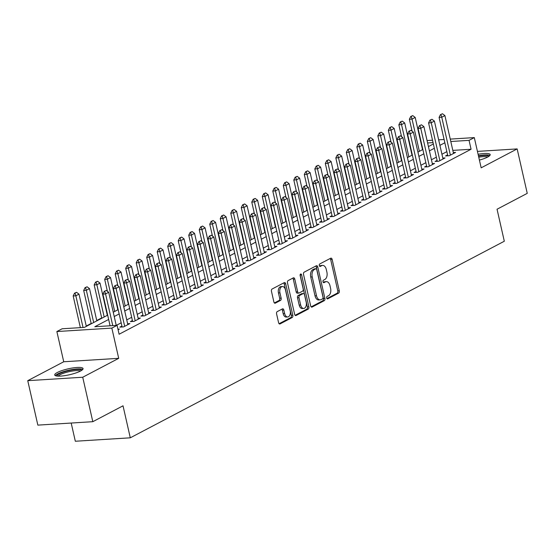 <?xml version="1.0" encoding="UTF-8"?>
<svg xmlns="http://www.w3.org/2000/svg" width="555" height="555" viewBox="0 0 555 555"><rect width="100%" height="100%" fill="white"/><g stroke="black" fill="none" stroke-linecap="round" stroke-linejoin="round"><path stroke-width="0.83" d="M326.694 298.028A1.283 0.77 86.4 0 0 327.499 298.923A1.283 0.77 86.4 0 0 327.693 298.868L338.647 293.109A1.832 1.103 86.4 0 0 339.285 290.82L332.147 259.414A1.832 1.103 86.4 0 0 331.002 258.13A1.832 1.103 86.4 0 0 330.725 258.207L319.763 263.965A1.283 0.77 86.4 0 0 319.319 265.567A1.283 0.77 86.4 0 0 320.124 266.469A1.283 0.77 86.4 0 0 320.318 266.414L321.74 265.665A5.855 3.524 86.4 0 1 322.642 265.408A5.855 3.524 86.4 0 1 326.305 269.515L326.902 272.13A5.855 3.524 86.4 0 1 324.869 279.449L323.454 280.199A1.283 0.77 86.4 0 0 323.01 281.801A1.283 0.77 86.4 0 0 323.808 282.696A1.283 0.77 86.4 0 0 324.009 282.641L325.424 281.891A5.855 3.524 86.4 0 1 326.326 281.635A5.855 3.524 86.4 0 1 329.996 285.742L330.586 288.364A5.855 3.524 86.4 0 1 328.553 295.683L327.138 296.425A1.283 0.77 86.4 0 0 326.694 298.028M80.482 371.052A14.541 3.025 -12.8 0 0 83.07 368.562A14.541 3.025 -12.8 0 0 72.871 367.944A14.541 3.025 -12.8 0 0 57.304 372.502A14.541 3.025 -12.8 0 0 54.716 375A14.541 3.025 -12.8 0 0 64.914 375.617A14.541 3.025 -12.8 0 0 80.482 371.052M479.409 160.076A14.541 3.025 -12.8 0 0 487.595 157.086A14.541 3.025 -12.8 0 0 490.183 154.588A14.541 3.025 -12.8 0 0 478.091 154.29M277.229 311.619A1.832 1.103 86.4 0 0 276.591 313.908L278.596 322.719A1.832 1.103 86.4 0 0 279.741 324.002A1.832 1.103 86.4 0 0 280.025 323.926L292.194 317.529A1.832 1.103 86.4 0 0 292.825 315.24L285.693 283.827A1.832 1.103 86.4 0 0 284.548 282.544A1.832 1.103 86.4 0 0 284.264 282.627L272.096 289.023A1.832 1.103 86.4 0 0 271.457 291.306L273.879 301.955A1.832 1.103 86.4 0 0 275.023 303.238A1.832 1.103 86.4 0 0 275.308 303.155L280.511 300.421A1.832 1.103 86.4 0 0 281.149 298.132L279.949 292.853A4.891 2.948 86.4 0 1 282.405 286.519A4.891 2.948 86.4 0 1 285.464 289.953L290.168 310.633A4.891 2.948 86.4 0 1 287.712 316.967A4.891 2.948 86.4 0 1 284.646 313.533L283.862 310.085A1.832 1.103 86.4 0 0 282.717 308.802A1.832 1.103 86.4 0 0 282.44 308.885L277.229 311.619M92.817 421.689L37.851 425.123L27.75 380.675L82.723 377.24L92.817 421.689L123.023 405.809L130.293 437.812L504.315 241.238L497.044 209.235L527.25 193.355L517.149 148.913L481.171 167.825L474.303 137.598L469.051 140.359L471.07 149.253L119.11 334.235L117.091 325.341L111.839 328.102L56.867 331.543L62.118 328.782L84.409 327.388L107.67 315.157M82.723 377.24L118.708 358.329L111.839 328.102M310.668 305.867A1.832 1.103 86.4 0 0 311.813 307.151A1.832 1.103 86.4 0 0 312.097 307.068L324.266 300.671A1.832 1.103 86.4 0 0 324.897 298.382L317.765 266.976A1.832 1.103 86.4 0 0 316.621 265.685A1.832 1.103 86.4 0 0 316.336 265.769L304.168 272.165A1.832 1.103 86.4 0 0 303.529 274.454L310.668 305.867M308.226 309.1L296.058 315.497A1.832 1.103 86.4 0 1 295.78 315.573A1.832 1.103 86.4 0 1 294.629 314.29L287.497 282.883A1.832 1.103 86.4 0 1 288.128 280.594L293.338 277.854A1.832 1.103 86.4 0 1 293.623 277.777A1.832 1.103 86.4 0 1 294.767 279.061L297.66 291.798A1.832 1.103 86.4 0 0 298.805 293.082A1.832 1.103 86.4 0 0 299.089 292.998L302.544 291.188A1.832 1.103 86.4 0 0 303.176 288.898L300.165 275.634A1.283 0.77 86.4 0 1 300.803 273.976A1.283 0.77 86.4 0 1 301.608 274.878L308.864 306.811A1.832 1.103 86.4 0 1 308.226 309.1L306.742 309.19L295.135 315.296M517.149 148.913L477.439 151.397M447.601 154.88L445.554 155.955L449.266 155.719L455.572 152.41L453.31 152.549M437.09 160.402L435.044 161.477L438.762 161.241L445.061 157.932L442.807 158.071M426.587 165.924L424.54 166.999L428.252 166.764L434.558 163.454L432.296 163.593M416.077 171.446L414.03 172.522L417.748 172.286L424.048 168.977L421.793 169.115M405.573 176.969L403.527 178.044L407.238 177.808L413.544 174.499L411.283 174.638M395.07 182.484L393.023 183.566L396.735 183.33L403.041 180.021L400.779 180.16M384.56 188.006L382.513 189.088L386.231 188.853L392.531 185.536L390.276 185.682M374.056 193.528L372.01 194.604L375.721 194.375L382.027 191.059L379.766 191.204M363.546 199.051L361.499 200.126L365.218 199.897L371.517 196.581L369.262 196.727M353.042 204.573L350.996 205.648L354.707 205.419L361.014 202.103L358.752 202.249M342.539 210.095L340.493 211.171L344.204 210.942L350.51 207.625L348.249 207.771M332.029 215.618L329.982 216.693L333.701 216.464L340 213.148L337.738 213.293M321.525 221.14L319.479 222.215L323.19 221.986L329.497 218.67L327.235 218.809M311.015 226.662L308.969 227.737L312.687 227.508L318.986 224.192L316.732 224.331M300.512 232.184L298.465 233.26L302.177 233.031L308.483 229.714L306.221 229.853M290.008 237.706L287.962 238.782L291.673 238.553L297.979 235.237L295.718 235.375M279.498 243.229L277.451 244.304L281.163 244.068L287.469 240.759L285.208 240.898M268.995 248.751L266.948 249.826L270.66 249.59L276.966 246.281L274.704 246.42M258.484 254.273L256.438 255.349L260.156 255.113L266.455 251.803L264.201 251.942M247.981 259.796L245.934 260.871L249.646 260.635L255.952 257.326L253.69 257.464M237.478 265.318L235.424 266.393L239.143 266.157L245.449 262.848L243.187 262.987M226.967 270.84L224.921 271.915L228.632 271.679L234.938 268.37L232.677 268.509M216.464 276.355L214.417 277.438L218.129 277.202L224.435 273.892L222.173 274.031M205.954 281.878L203.907 282.96L207.625 282.724L213.925 279.408L211.67 279.553M195.45 287.4L193.404 288.475L197.115 288.246L203.421 284.93L201.16 285.076M184.947 292.922L182.893 293.997L186.612 293.768L192.911 290.452L190.656 290.598M174.436 298.444L172.39 299.52L176.101 299.291L182.408 295.975L180.146 296.12M163.933 303.967L161.887 305.042L165.598 304.813L171.904 301.497L169.643 301.642M153.423 309.489L151.376 310.564L155.095 310.335L161.394 307.019L159.139 307.165M142.919 315.011L140.873 316.086L144.584 315.857L150.891 312.541L148.629 312.68M132.416 320.533L130.363 321.609L134.081 321.38L140.38 318.064L138.126 318.202M121.906 326.056L119.859 327.131L123.571 326.902L129.877 323.586L127.615 323.725M471.07 149.253L452.818 150.391M446.865 151.654L441.933 154.241M436.362 157.176L431.429 159.764M425.851 162.698L420.919 165.286M415.348 168.22L410.416 170.808M404.838 173.736L399.912 176.33M394.334 179.258L389.402 181.853M383.831 184.78L378.898 187.375M373.321 190.303L368.388 192.897M362.817 195.825L357.885 198.419M352.307 201.347L347.381 203.942M341.804 206.869L336.871 209.464M331.3 212.392L326.368 214.986M320.79 217.914L315.857 220.508M310.287 223.436L305.354 226.031M299.776 228.958L294.844 231.546M289.273 234.481L284.34 237.068M278.77 240.003L273.837 242.59M268.259 245.525L263.327 248.113M257.756 251.047L252.823 253.635M247.246 256.57L242.313 259.157M236.742 262.085L231.81 264.679M226.232 267.607L221.306 270.202M215.728 273.129L210.796 275.724M205.225 278.652L200.293 281.246M194.715 284.174L189.782 286.769M184.211 289.696L179.279 292.291M173.701 295.218L168.775 297.813M163.198 300.741L158.265 303.335M152.694 306.263L147.762 308.857M142.184 311.785L137.251 314.38M131.681 317.307L126.748 319.902M121.17 322.83L116.293 325.39M117.965 329.198L119.374 329.108L118.097 329.774M101.683 317.932L96.757 320.526M91.18 323.454L86.247 326.049M71.186 423.042L75.32 441.246L130.293 437.812M118.708 358.329L63.735 361.763L27.75 380.675M63.735 361.763L56.867 331.543M108.648 319.458L94.808 326.735L117.091 325.341M444.846 142.76L439.914 145.355M434.336 148.282L429.41 150.877M423.833 153.804L418.9 156.399M413.329 159.327L408.397 161.921M402.819 164.849L397.886 167.444M392.316 170.371L387.383 172.966M381.805 175.893L376.88 178.488M371.302 181.416L366.369 184.01M360.799 186.938L355.866 189.526M350.288 192.46L345.356 195.048M339.785 197.982L334.852 200.57M329.275 203.505L324.349 206.092M318.771 209.027L313.839 211.615M308.268 214.549L303.335 217.137M297.757 220.071L292.825 222.659M287.254 225.587L282.322 228.181M276.744 231.109L271.818 233.704M266.24 236.631L261.308 239.226M255.737 242.153L250.804 244.748M245.227 247.676L240.294 250.27M234.723 253.198L229.791 255.793M224.213 258.72L219.287 261.315M213.71 264.242L208.777 266.837M203.206 269.765L198.274 272.359M192.696 275.287L187.763 277.882M182.193 280.809L177.26 283.397M171.682 286.331L166.757 288.919M161.179 291.854L156.246 294.441M150.676 297.376L145.743 299.964M140.165 302.898L135.233 305.486M129.662 308.42L124.729 311.008M119.152 313.943L114.219 316.53M469.051 140.359L450.799 141.504M420.537 140.963L420.912 140.935M427.066 140.554L432.505 140.214M438.658 139.825L444.104 139.485M450.258 139.104L474.303 137.598M433.053 142.614L427.607 142.954M421.453 143.336L421.085 143.356M113.248 312.229L118.173 309.635M123.751 306.707L128.684 304.112M134.255 301.185L139.187 298.59M144.765 295.662L149.697 293.075M155.268 290.14L160.201 287.552M165.779 284.618L170.704 282.03M176.282 279.096L181.214 276.508M186.785 273.573L191.718 270.986M197.296 268.051L202.228 265.463M207.799 262.536L212.731 259.941M218.309 257.014L223.235 254.419M228.813 251.491L233.745 248.897M239.316 245.969L244.249 243.374M249.826 240.447L254.759 237.852M260.33 234.925L265.262 232.33M270.84 229.402L275.766 226.808M281.343 223.88L286.276 221.285M291.847 218.358L296.779 215.763M302.357 212.836L307.29 210.241M312.86 207.313L317.793 204.719M323.371 201.791L328.303 199.203M333.874 196.269L338.807 193.681M344.377 190.747L349.31 188.159M354.888 185.224L359.82 182.637M365.391 179.702L370.324 177.114M375.901 174.18L380.834 171.592M386.405 168.665L391.337 166.07M396.915 163.142L401.841 160.548M407.419 157.62L412.351 155.025M417.922 152.098L422.854 149.503M428.432 146.576L433.365 143.981M326.326 281.635L324.841 281.732A5.855 3.524 86.4 0 0 323.94 281.989L325.424 281.891M323.239 282.356L323.94 281.989M322.642 265.408L321.158 265.498A5.855 3.524 86.4 0 0 320.249 265.762L321.74 265.665M319.555 266.123L320.249 265.762M326.93 298.583L337.162 293.207A1.832 1.103 86.4 0 0 337.801 290.917L330.662 259.504A1.832 1.103 86.4 0 0 330.163 258.505M311.168 306.866L322.781 300.761A1.832 1.103 86.4 0 0 323.412 298.479L316.274 267.066A1.832 1.103 86.4 0 0 315.774 266.067M322.573 298.826A1.283 0.77 86.4 0 0 323.017 297.223L316.752 269.654A1.283 0.77 86.4 0 0 315.955 268.752A1.283 0.77 86.4 0 0 315.753 268.807L314.262 269.598A5.855 3.524 86.4 0 0 312.229 276.91L316.51 295.76A5.855 3.524 86.4 0 0 320.179 299.866A5.855 3.524 86.4 0 0 321.081 299.61L322.573 298.826M314.671 268.877A1.283 0.77 86.4 0 0 314.47 268.842A1.283 0.77 86.4 0 0 314.269 268.904L315.753 268.807M320.179 299.866L318.688 299.964A5.855 3.524 86.4 0 1 315.025 295.857L310.745 277.007A5.855 3.524 86.4 0 1 312.777 269.688L314.269 268.904M298.805 293.082L297.32 293.179A1.832 1.103 86.4 0 1 296.176 291.888L293.283 279.151A1.832 1.103 86.4 0 0 292.776 278.152M301.608 274.878L300.123 274.968L307.38 306.908L308.864 306.811M300.664 305.021A4.891 2.948 86.4 0 0 303.731 308.455A4.891 2.948 86.4 0 0 306.18 302.121L304.528 294.83A1.832 1.103 86.4 0 0 303.377 293.546A1.832 1.103 86.4 0 0 303.099 293.63L299.644 295.447A1.832 1.103 86.4 0 0 299.006 297.73L300.664 305.021L299.18 305.111A4.891 2.948 86.4 0 0 302.239 308.545L303.731 308.455M302.184 293.685A1.832 1.103 86.4 0 0 301.892 293.644A1.832 1.103 86.4 0 0 301.615 293.72L303.099 293.63M299.18 305.111L297.522 297.827A1.832 1.103 86.4 0 1 298.16 295.537L301.615 293.72M306.742 309.19A1.832 1.103 86.4 0 0 307.38 306.908M287.712 316.967L286.227 317.058A4.891 2.948 86.4 0 1 283.161 313.624L282.377 310.183A1.832 1.103 86.4 0 0 281.878 309.177M282.405 286.519L280.913 286.609A4.891 2.948 86.4 0 0 278.464 292.95L279.949 292.853M274.378 302.954L279.026 300.512A1.832 1.103 86.4 0 0 279.664 298.222L278.464 292.95M279.096 323.725L290.709 317.62A1.832 1.103 86.4 0 0 291.34 315.33L284.209 283.924A1.832 1.103 86.4 0 0 283.702 282.918M422.521 149.677L415.195 117.438L412.046 119.096L419.372 151.335M411.193 116.439L412.767 115.606L410.749 116.467L411.193 116.439L412.046 119.096L409.368 119.263L412.074 131.153M415.195 117.438L412.767 115.606M410.749 116.467L409.368 119.263M442.481 113.754L440.462 114.607L442.481 113.754L444.909 115.579L453.525 153.485M450.369 155.143L441.759 117.237L439.081 117.403L440.462 114.607M447.809 155.816L439.081 117.403M444.909 115.579L441.759 117.237L440.906 114.58M478.507 156.121A12.585 2.615 167.2 0 1 488.608 156.503M487.547 157.114A11.648 2.421 -12.8 0 0 478.757 157.204M489.892 155.442A14.444 3.004 -12.8 0 0 478.424 155.733M56.964 376.047A12.585 2.615 167.2 0 1 70.346 370.289A12.585 2.615 167.2 0 1 81.495 370.469M80.433 371.08A11.648 2.421 -12.8 0 0 70.464 371.392A11.648 2.421 -12.8 0 0 58.185 376.137M82.778 369.415A14.444 3.004 -12.8 0 0 70.513 369.859A14.444 3.004 -12.8 0 0 55.354 375.645M412.018 155.199L404.692 122.96L401.536 124.611L408.862 156.857M400.689 121.961L402.264 121.129L400.238 121.989L400.689 121.961L401.536 124.611L398.865 124.785L401.563 136.676M404.692 122.96L402.264 121.129M400.238 121.989L398.865 124.785M401.508 160.721L394.182 128.482L391.032 130.134L398.358 162.379M390.179 127.483L391.754 126.651L389.735 127.511L390.179 127.483L391.032 130.134L388.354 130.307L391.06 142.191M394.182 128.482L391.754 126.651M389.735 127.511L388.354 130.307M391.004 166.243L383.678 134.005L380.529 135.656L387.848 167.901M379.675 133.006L381.25 132.173L379.231 133.034L379.675 133.006L380.529 135.656L377.851 135.822L380.55 147.713M383.678 134.005L381.25 132.173M379.231 133.034L377.851 135.822M380.494 171.766L373.168 139.527L370.019 141.178L377.344 173.424M369.165 138.528L370.747 137.695L368.721 138.556L369.165 138.528L370.019 141.178L367.348 141.345L370.046 153.236M373.168 139.527L370.747 137.695M368.721 138.556L367.348 141.345M431.977 119.276L429.952 120.13L431.977 119.276L434.405 121.101L443.015 159.007M439.865 160.666L431.249 122.759L428.578 122.926L429.952 120.13M437.305 161.332L428.578 122.926M434.405 121.101L431.249 122.759L430.402 120.102M421.467 124.799L419.448 125.652L421.467 124.799L423.895 126.623L432.512 164.53M429.355 166.188L420.745 128.281L418.075 128.448L419.448 125.652M426.795 166.854L418.075 128.448M423.895 126.623L420.745 128.281L419.892 125.624M410.964 130.314L408.945 131.174L410.964 130.314L413.392 132.145L422.001 170.052M418.852 171.71L410.242 133.804L407.564 133.97L408.945 131.174M416.292 172.376L407.564 133.97M413.392 132.145L410.242 133.804L409.389 131.147M400.46 135.836L398.435 136.696L400.46 135.836L402.888 137.668L411.498 175.574M408.348 177.225L399.732 139.326L397.061 139.492L398.435 136.696M405.788 177.898L397.061 139.492M402.888 137.668L399.732 139.326L398.885 136.669M369.991 177.288L362.665 145.042L359.515 146.7L366.841 178.946M358.662 144.043L360.237 143.218L358.218 144.071L358.662 144.043L359.515 146.7L356.837 146.867L359.543 158.758M362.665 145.042L360.237 143.218M358.218 144.071L356.837 146.867M389.95 141.358L387.931 142.219L389.95 141.358L392.378 143.19L400.994 181.097M397.838 182.748L389.228 144.848L386.551 145.015L387.931 142.219M395.278 183.421L386.551 145.015M392.378 143.19L389.228 144.848L388.375 142.191M359.487 182.81L352.161 150.565L349.005 152.223L356.331 184.468M348.158 149.566L349.733 148.74L347.707 149.593L348.158 149.566L349.005 152.223L346.334 152.389L349.033 164.28M352.161 150.565L349.733 148.74M347.707 149.593L346.334 152.389M379.447 146.881L377.421 147.741L379.447 146.881L381.875 148.712L390.484 186.619M387.335 188.27L378.718 150.363L376.047 150.537L377.421 147.741M384.775 188.943L376.047 150.537M381.875 148.712L378.718 150.363L377.872 147.713M348.977 188.332L341.651 156.087L338.501 157.745L345.827 189.99M337.648 155.088L339.223 154.262L337.204 155.116L337.648 155.088L338.501 157.745L335.824 157.911L338.529 169.802M341.651 156.087L339.223 154.262M337.204 155.116L335.824 157.911M368.936 152.403L366.917 153.263L368.936 152.403L371.364 154.234L379.981 192.141M376.824 193.792L368.215 155.886L365.544 156.059L366.917 153.263M374.264 194.465L365.544 156.059M371.364 154.234L368.215 155.886L367.361 153.236M338.474 193.855L331.148 161.609L327.991 163.267L335.317 195.513M327.145 160.61L328.72 159.784L326.701 160.638L327.145 160.61L327.991 163.267L325.32 163.434L328.019 175.325M331.148 161.609L328.72 159.784M326.701 160.638L325.32 163.434M358.433 157.925L356.414 158.785L358.433 157.925L360.861 159.757L369.47 197.656M366.321 199.314L357.711 161.408L355.034 161.574L356.414 158.785M363.761 199.987L355.034 161.574M360.861 159.757L357.711 161.408L356.858 158.758M327.963 199.377L320.637 167.131L317.488 168.789L324.814 201.035M316.634 166.132L318.216 165.307L316.19 166.16L316.634 166.132L317.488 168.789L314.817 168.956L317.515 180.847M320.637 167.131L318.216 165.307M316.19 166.16L314.817 168.956M317.46 204.899L310.134 172.654L306.984 174.312L314.31 206.557M306.131 171.655L307.706 170.829L305.687 171.682L306.131 171.655L306.984 174.312L304.306 174.478L307.012 186.369M310.134 172.654L307.706 170.829M305.687 171.682L304.306 174.478M306.957 210.421L299.631 178.176L296.474 179.834L303.8 212.079M295.628 177.177L297.202 176.351L295.177 177.205L295.628 177.177L296.474 179.834L293.803 180L296.502 191.891M299.631 178.176L297.202 176.351M295.177 177.205L293.803 180M296.446 215.944L289.12 183.698L285.971 185.356L293.297 217.595M285.117 182.699L286.692 181.874L284.673 182.727L285.117 182.699L285.971 185.356L283.293 185.523L285.998 197.413M289.12 183.698L286.692 181.874M284.673 182.727L283.293 185.523M285.943 221.466L278.617 189.22L275.46 190.878L282.786 223.117M274.614 188.221L276.189 187.396L274.163 188.249L274.614 188.221L275.46 190.878L272.789 191.045L275.488 202.936M278.617 189.22L276.189 187.396M274.163 188.249L272.789 191.045M275.433 226.988L268.107 194.743L264.957 196.401L272.283 228.639M264.104 193.744L265.678 192.918L263.66 193.771L264.104 193.744L264.957 196.401L262.286 196.567L264.985 208.458M268.107 194.743L265.678 192.918M263.66 193.771L262.286 196.567M264.929 232.51L257.603 200.265L254.454 201.923L261.78 234.161M253.6 199.266L255.175 198.433L253.156 199.294L253.6 199.266L254.454 201.923L251.776 202.089L254.481 213.98M257.603 200.265L255.175 198.433M253.156 199.294L251.776 202.089M254.419 238.026L247.1 205.787L243.943 207.445L251.269 239.684M243.097 204.788L244.672 203.956L242.646 204.816L243.097 204.788L243.943 207.445L241.272 207.612L243.971 219.502M247.1 205.787L244.672 203.956M242.646 204.816L241.272 207.612M243.916 243.548L236.59 211.309L233.44 212.967L240.766 245.206M232.587 210.31L234.161 209.478L232.143 210.338L232.587 210.31L233.44 212.967L230.762 213.134L233.468 225.025M236.59 211.309L234.161 209.478M232.143 210.338L230.762 213.134M233.412 249.07L226.086 216.832L222.93 218.483L230.256 250.728M222.083 215.833L223.658 215L221.632 215.86L222.083 215.833L222.93 218.483L220.259 218.656L222.957 230.547M226.086 216.832L223.658 215M221.632 215.86L220.259 218.656M222.902 254.592L215.576 222.354L212.426 224.005L219.752 256.25M211.573 221.355L213.148 220.522L211.129 221.383L211.573 221.355L212.426 224.005L209.755 224.178L212.454 236.062M215.576 222.354L213.148 220.522M211.129 221.383L209.755 224.178M212.399 260.115L205.073 227.876L201.923 229.527L209.249 261.773M201.07 226.877L202.644 226.045L200.626 226.905L201.07 226.877L201.923 229.527L199.245 229.694L201.951 241.585M205.073 227.876L202.644 226.045M200.626 226.905L199.245 229.694M347.929 163.447L345.904 164.308L347.929 163.447L350.358 165.279L358.967 203.179M355.817 204.837L347.201 166.93L344.53 167.097L345.904 164.308M353.257 205.51L344.53 167.097M350.358 165.279L347.201 166.93L346.348 164.273M337.419 168.97L335.4 169.823L337.419 168.97L339.847 170.794L348.457 208.701M345.307 210.359L336.698 172.452L334.02 172.619L335.4 169.823M342.747 211.032L334.02 172.619M339.847 170.794L336.698 172.452L335.844 169.795M326.916 174.492L324.89 175.345L326.916 174.492L329.344 176.317L337.953 214.223M334.804 215.881L326.187 177.975L323.516 178.141L324.89 175.345M332.244 216.554L323.516 178.141M329.344 176.317L326.187 177.975L325.341 175.318M316.405 180.014L314.387 180.868L316.405 180.014L318.834 181.839L327.45 219.745M324.293 221.403L315.684 183.497L313.013 183.663L314.387 180.868M321.733 222.076L313.013 183.663M318.834 181.839L315.684 183.497L314.831 180.84M305.902 185.536L303.883 186.39L305.902 185.536L308.33 187.361L316.94 225.268M313.79 226.926L305.181 189.019L302.503 189.186L303.883 186.39M311.23 227.599L302.503 189.186M308.33 187.361L305.181 189.019L304.327 186.362M295.399 191.059L293.373 191.912L295.399 191.059L297.827 192.883L306.436 230.79M303.287 232.448L294.67 194.541L291.999 194.708L293.373 191.912M300.727 233.121L291.999 194.708M297.827 192.883L294.67 194.541L293.817 191.884M284.888 196.581L282.87 197.434L284.888 196.581L287.317 198.406L295.926 236.312M292.776 237.97L284.167 200.064L281.489 200.23L282.87 197.434M290.216 238.643L281.489 200.23M287.317 198.406L284.167 200.064L283.314 197.407M274.385 202.103L272.359 202.957L274.385 202.103L276.813 203.928L285.423 241.834M282.273 243.492L273.657 205.586L270.986 205.752L272.359 202.957M279.713 244.165L270.986 205.752M276.813 203.928L273.657 205.586L272.81 202.929M263.875 207.625L261.856 208.479L263.875 207.625L266.303 209.45L274.919 247.357M271.763 249.015L263.153 211.108L260.475 211.275L261.856 208.479M269.203 249.688L260.475 211.275M266.303 209.45L263.153 211.108L262.3 208.451M253.371 213.148L251.353 214.001L253.371 213.148L255.8 214.972L264.409 252.879M261.259 254.537L252.65 216.63L249.972 216.797L251.353 214.001M258.699 255.203L249.972 216.797M255.8 214.972L252.65 216.63L251.797 213.973M242.868 218.67L240.842 219.523L242.868 218.67L245.289 220.495L253.906 258.401M250.756 260.059L242.14 222.153L239.469 222.319L240.842 219.523M248.196 260.725L239.469 222.319M245.289 220.495L242.14 222.153L241.286 219.496M232.358 224.185L230.339 225.046L232.358 224.185L234.786 226.017L243.395 263.923M240.246 265.581L231.636 227.675L228.958 227.841L230.339 225.046M237.686 266.247L228.958 227.841M234.786 226.017L231.636 227.675L230.783 225.018M201.888 265.637L194.569 233.398L191.413 235.049L198.739 267.295M190.559 232.399L192.141 231.567L190.115 232.427L190.559 232.399L191.413 235.049L188.742 235.216L191.44 247.107M194.569 233.398L192.141 231.567M190.115 232.427L188.742 235.216M191.385 271.159L184.059 238.914L180.909 240.572L188.235 272.817M180.056 237.915L181.631 237.089L179.612 237.942L180.056 237.915L180.909 240.572L178.231 240.738L180.937 252.629M184.059 238.914L181.631 237.089M179.612 237.942L178.231 240.738M180.881 276.681L173.555 244.436L170.399 246.094L177.725 278.339M169.553 243.437L171.127 242.611L169.102 243.465L169.553 243.437L170.399 246.094L167.728 246.26L170.427 258.151M173.555 244.436L171.127 242.611M169.102 243.465L167.728 246.26M170.371 282.204L163.045 249.958L159.895 251.616L167.221 283.862M159.042 248.959L160.617 248.134L158.598 248.987L159.042 248.959L159.895 251.616L157.225 251.783L159.923 263.674M163.045 249.958L160.617 248.134M158.598 248.987L157.225 251.783M221.854 229.708L219.829 230.568L221.854 229.708L224.282 231.539L232.892 269.446M229.742 271.097L221.126 233.197L218.455 233.364L219.829 230.568M227.182 271.77L218.455 233.364M224.282 231.539L221.126 233.197L220.279 230.54M211.344 235.23L209.325 236.09L211.344 235.23L213.772 237.061L222.388 274.968M219.232 276.619L210.623 238.719L207.945 238.886L209.325 236.09M216.672 277.292L207.945 238.886M213.772 237.061L210.623 238.719L209.769 236.062M200.841 240.752L198.822 241.612L200.841 240.752L203.269 242.584L211.878 280.49M208.729 282.141L200.119 244.235L197.441 244.408L198.822 241.612M206.169 282.814L197.441 244.408M203.269 242.584L200.119 244.235L199.266 241.585M190.337 246.274L188.311 247.135L190.337 246.274L192.758 248.106L201.375 286.012M198.225 287.663L189.609 249.757L186.938 249.93L188.311 247.135M195.665 288.336L186.938 249.93M192.758 248.106L189.609 249.757L188.755 247.107M159.868 287.726L152.542 255.48L149.392 257.138L156.718 289.384M148.539 254.481L150.114 253.656L148.095 254.509L148.539 254.481L149.392 257.138L146.714 257.305L149.42 269.196M152.542 255.48L150.114 253.656M148.095 254.509L146.714 257.305M179.827 251.797L177.808 252.657L179.827 251.797L182.255 253.628L190.864 291.528M187.715 293.186L179.105 255.279L176.428 255.446L177.808 252.657M185.155 293.859L176.428 255.446M182.255 253.628L179.105 255.279L178.252 252.629M149.357 293.248L142.038 261.003L138.882 262.661L146.208 294.906M138.029 260.004L139.61 259.178L137.584 260.031L138.029 260.004L138.882 262.661L136.211 262.827L138.91 274.718M142.038 261.003L139.61 259.178M137.584 260.031L136.211 262.827M169.324 257.319L167.298 258.179L169.324 257.319L171.752 259.15L180.361 297.05M177.212 298.708L168.595 260.801L165.924 260.968L167.298 258.179M174.652 299.381L165.924 260.968M171.752 259.15L168.595 260.801L167.749 258.144M138.854 298.77L131.528 266.525L128.378 268.183L135.704 300.428M127.525 265.526L129.1 264.7L127.081 265.554L127.525 265.526L128.378 268.183L125.701 268.349L128.406 280.24M131.528 266.525L129.1 264.7M127.081 265.554L125.701 268.349M158.813 262.841L156.794 263.694L158.813 262.841L161.241 264.666L169.858 302.572M166.701 304.23L158.092 266.324L155.414 266.49L156.794 263.694M164.141 304.903L155.414 266.49M161.241 264.666L158.092 266.324L157.238 263.667M128.351 304.293L121.025 272.047L117.868 273.705L125.194 305.951M117.022 271.048L118.597 270.223L116.571 271.076L117.022 271.048L117.868 273.705L115.197 273.872L117.896 285.763M121.025 272.047L118.597 270.223M116.571 271.076L115.197 273.872M148.31 268.363L146.291 269.217L148.31 268.363L150.738 270.188L159.347 308.094M156.198 309.752L147.588 271.846L144.91 272.012L146.291 269.217M153.638 310.425L144.91 272.012M150.738 270.188L147.588 271.846L146.735 269.189M117.84 309.815L110.514 277.569L107.365 279.227L114.691 311.466M106.511 276.57L108.086 275.745L106.067 276.598L106.511 276.57L107.365 279.227L104.694 279.394L107.392 291.285M110.514 277.569L108.086 275.745M106.067 276.598L104.694 279.394M137.806 273.886L135.781 274.739L137.806 273.886L140.228 275.71L148.844 313.617M145.688 315.275L137.078 277.368L134.407 277.535L135.781 274.739M143.135 315.948L134.407 277.535M140.228 275.71L137.078 277.368L136.225 274.711M107.337 315.337L100.011 283.092L96.861 284.75L104.18 316.988M96.008 282.093L97.583 281.267L95.564 282.12L96.008 282.093L96.861 284.75L94.183 284.916L101.759 318.265M100.011 283.092L97.583 281.267M95.564 282.12L94.183 284.916M127.296 279.408L125.277 280.261L127.296 279.408L129.724 281.232L138.334 319.139M135.184 320.797L126.575 282.89L123.897 283.057L125.277 280.261M132.624 321.47L123.897 283.057M129.724 281.232L126.575 282.89L125.721 280.233M96.827 320.859L89.501 288.614L86.351 290.272L93.677 322.51M85.498 287.615L87.079 286.789L85.054 287.643L85.498 287.615L86.351 290.272L83.68 290.438L91.256 323.787M89.501 288.614L87.079 286.789M85.054 287.643L83.68 290.438M116.793 284.93L114.767 285.783L116.793 284.93L119.221 286.755L127.83 324.661M124.681 326.319L116.064 288.413L113.393 288.579L114.767 285.783M122.121 326.992L113.393 288.579M119.221 286.755L116.064 288.413L115.218 285.756M86.323 326.382L78.997 294.136L75.848 295.794L83.042 327.471M74.994 293.137L76.569 292.305L74.55 293.165L74.994 293.137L75.848 295.794L73.17 295.961L80.371 327.637M78.997 294.136L76.569 292.305M74.55 293.165L73.17 295.961M106.282 290.452L104.264 291.306L106.282 290.452L108.711 292.277L116.238 325.397M112.755 325.612L105.561 293.935L102.883 294.101L104.264 291.306M110.084 325.778L102.883 294.101M108.711 292.277L105.561 293.935L104.708 291.278M327.29 298.895L327.693 298.868M319.916 266.435L320.318 266.414M323.607 282.668L324.009 282.641M330.662 259.504L332.147 259.414M337.801 290.917L339.285 290.82M337.162 293.207L338.647 293.109M316.274 267.066L317.765 266.976M323.412 298.479L324.897 298.382M322.781 300.761L324.266 300.671M311.522 307.102L312.097 307.068M312.777 269.688L314.262 269.598M310.745 277.007L312.229 276.91M315.025 295.857L316.51 295.76M295.489 315.531L296.058 315.497M293.283 279.151L294.767 279.061M296.176 291.888L297.66 291.798M298.16 295.537L299.644 295.447M297.522 297.827L299.006 297.73M282.377 310.183L283.862 310.085M283.161 313.624L284.646 313.533M279.664 298.222L281.149 298.132M279.026 300.512L280.511 300.421M274.732 303.19L275.308 303.155M284.209 283.924L285.693 283.827M291.34 315.33L292.825 315.24M290.709 317.62L292.194 317.529M279.449 323.96L280.025 323.926M314.47 268.842L315.955 268.752M301.892 293.644L303.377 293.546"/></g></svg>
